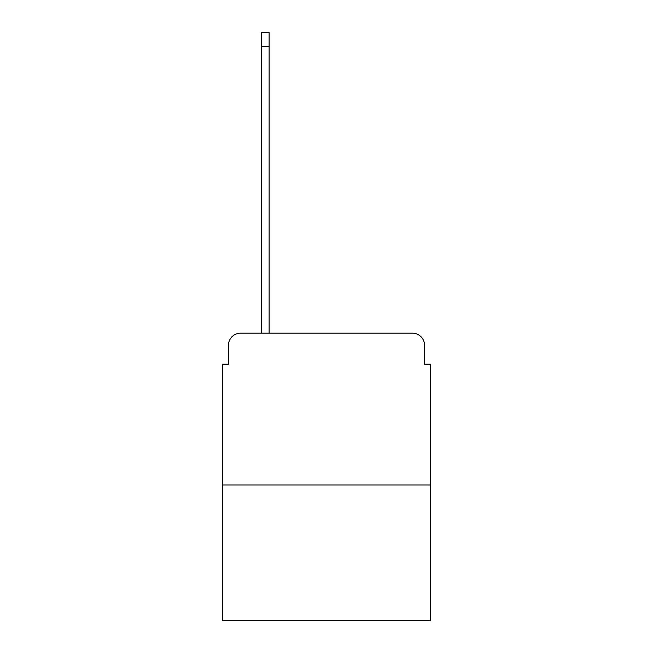 <?xml version="1.0" encoding="UTF-8"?>
<svg xmlns="http://www.w3.org/2000/svg" width="653" height="653" viewBox="0 0 653 653"><rect width="100%" height="100%" fill="white"/><g stroke="black" fill="none" stroke-linecap="round" stroke-linejoin="round"><path stroke-width="0.98" d="M228.452 345.323L228.452 364.145L228.452 345.323A12.146 12.146 0 0 1 240.59 333.177L261.233 333.177L261.233 32.65L269.126 32.65L269.126 46.616L261.233 46.616M430.621 484.959L222.379 484.959L222.379 620.35L430.621 620.35L430.621 364.145L424.548 364.145L424.548 345.323A12.146 12.146 0 0 0 412.41 333.177L240.59 333.177M222.379 484.959L222.379 364.145L228.452 364.145M269.126 46.616L269.126 333.177L279.141 333.177M373.859 333.177L412.41 333.177M424.548 364.145L424.548 345.323"/></g></svg>
